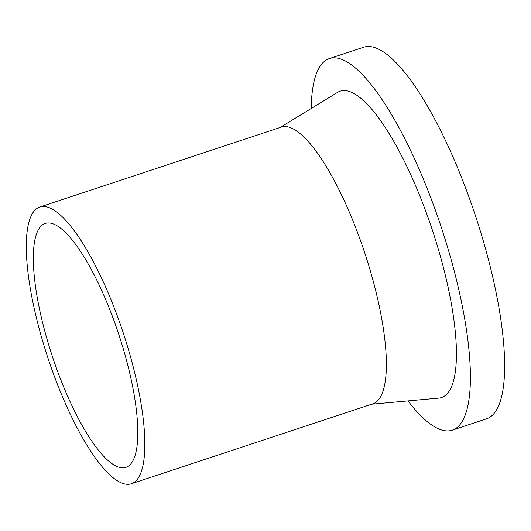 <?xml version="1.0" encoding="UTF-8"?>
<svg xmlns="http://www.w3.org/2000/svg" width="531" height="531" viewBox="0 0 531 531"><rect width="100%" height="100%" fill="white"/><g stroke="black" fill="none" stroke-linecap="round" stroke-linejoin="round"><path stroke-width="0.8" d="M126.949 466.941A128.456 34.98 71.7 0 1 125.927 467.346A128.456 34.98 71.7 0 1 52.363 356.381A128.456 34.98 71.7 0 1 45.208 223.445A128.456 34.98 71.7 0 1 118.141 332.499A128.456 34.98 71.7 0 1 126.949 466.941M132.511 483.29A145.733 39.686 71.7 0 1 131.356 483.748A145.733 39.686 71.7 0 1 47.896 357.861A145.733 39.686 71.7 0 1 39.779 207.037A145.733 39.686 71.7 0 1 122.522 330.767A145.733 39.686 71.7 0 1 132.511 483.29M39.779 207.037L281.311 127.101A145.733 39.686 71.7 0 1 364.054 250.831A145.733 39.686 71.7 0 1 374.043 403.354A145.733 39.686 71.7 0 1 372.888 403.812L131.356 483.748M280.116 127.5L337.57 92.374A161.351 43.934 71.7 0 1 430.077 223.339A161.351 43.934 71.7 0 1 442.781 397.042A161.351 43.934 71.7 0 1 438.759 398.117L371.693 404.21M311.206 108.497A195.7 53.292 71.7 0 1 329.32 58.583A195.7 53.292 71.7 0 1 440.431 224.726A195.7 53.292 71.7 0 1 453.846 429.552A195.7 53.292 71.7 0 1 452.299 430.163A195.7 53.292 71.7 0 1 407.981 400.912M329.32 58.583L363.556 47.252A195.7 53.292 71.7 0 1 474.668 213.396A195.7 53.292 71.7 0 1 488.082 418.222A195.7 53.292 71.7 0 1 486.529 418.833L452.299 430.163"/></g></svg>
